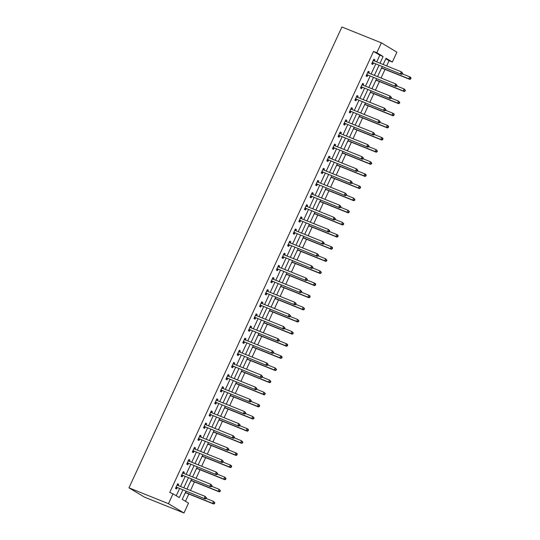<?xml version="1.0" encoding="UTF-8"?>
<svg xmlns="http://www.w3.org/2000/svg" width="540" height="540" viewBox="0 0 540 540"><rect width="100%" height="100%" fill="white"/><g stroke="black" fill="none" stroke-linecap="round" stroke-linejoin="round"><path stroke-width="0.81" d="M185.996 491.218L182.243 499.351L188.528 503.125L183.965 513L144.484 497.144L128.972 487.829L341.908 27L381.389 42.856L376.826 52.731L373.531 51.408L169.729 492.487L173.016 493.81L179.307 497.59L182.837 489.949M381.389 42.856L396.9 52.171L392.337 62.046L386.046 58.266L383.164 64.503M386.654 65.9L389.043 60.723L392.337 62.046M185.476 501.289L188.831 494.019M190.465 490.495L194.441 481.889M196.067 478.366L200.043 469.76M201.677 466.236L205.652 457.63M207.279 454.106L211.255 445.5M212.882 441.97L216.864 433.364M218.491 429.84L222.466 421.234M224.093 417.71L228.069 409.104M229.703 405.581L233.678 396.974M235.305 393.444L239.281 384.838M240.914 381.314L244.89 372.708M246.517 369.185L250.493 360.578M252.119 357.055L256.102 348.449M257.728 344.925L261.704 336.319M263.331 332.788L267.307 324.182M268.94 320.659L272.916 312.053M274.543 308.529L278.519 299.923M280.152 296.399L284.128 287.793M285.755 284.263L289.73 275.656M291.364 272.133L295.34 263.527M296.966 260.003L300.942 251.397M302.569 247.874L306.545 239.267M308.178 235.744L312.154 227.138M313.781 223.607L317.756 215.001M319.39 211.478L323.365 202.871M324.992 199.348L328.968 190.742M330.601 187.218L334.577 178.612M336.204 175.082L340.18 166.482M341.807 162.952L345.789 154.346M347.416 150.822L351.392 142.216M353.018 138.692L356.994 130.086M358.627 126.563L362.603 117.956M364.23 114.426L368.206 105.82M369.839 102.296L373.815 93.69M375.442 90.167L379.418 81.56M381.044 78.037L385.027 69.431M389.043 60.723L385.81 58.779M380.923 69.356L381.699 68.216M375.32 81.486L376.096 80.345M369.711 93.623L370.487 92.475M364.108 105.752L364.885 104.612M358.499 117.882L359.282 116.741M352.897 130.012L353.673 128.871M347.294 142.142L348.07 141.001M341.685 154.278L342.461 153.137M336.082 166.408L336.859 165.267M330.473 178.538L331.25 177.397M324.871 190.667L325.647 189.526M319.262 202.804L320.045 201.656M313.659 214.934L314.435 213.793M308.057 227.063L308.833 225.923M302.447 239.193L303.224 238.052M296.845 251.323L297.621 250.182M291.236 263.459L292.012 262.319M285.633 275.589L286.409 274.448M280.024 287.719L280.807 286.578M274.421 299.849L275.197 298.708M268.819 311.985L269.595 310.838M263.209 324.115L263.986 322.974M257.607 336.245L258.383 335.104M251.998 348.374L252.774 347.233M246.395 360.504L247.172 359.363M240.786 372.64L241.569 371.5M235.184 384.77L235.96 383.63M229.581 396.9L230.357 395.759M223.972 409.03L224.748 407.889M218.369 421.16L219.146 420.019M212.76 433.296L213.536 432.155M207.157 445.426L207.934 444.285M201.548 457.556L202.331 456.415M195.946 469.685L196.722 468.545M190.337 481.822L191.12 480.681M184.734 493.952L185.51 492.811M176.249 495.754L179.543 488.626M180.522 486.506L185.153 476.496M186.131 474.377L190.755 464.36M191.734 462.24L196.364 452.23M197.343 450.11L201.967 440.1M202.946 437.981L207.569 427.97M208.555 425.851L213.179 415.84M214.157 413.721L218.781 403.704M219.76 401.585L224.39 391.574M225.369 389.455L229.993 379.445M230.972 377.325L235.602 367.315M236.581 365.195L241.204 355.185M242.183 353.059L246.807 343.049M247.793 340.929L252.416 330.919M253.395 328.799L258.019 318.789M258.998 316.67L263.628 306.659M264.607 304.54L269.231 294.523M270.209 292.403L274.84 282.393M275.819 280.274L280.442 270.263M281.421 268.144L286.045 258.134M287.03 256.014L291.654 246.004M292.633 243.878L297.257 233.867M298.235 231.748L302.866 221.738M303.845 219.618L308.468 209.608M309.447 207.488L314.078 197.478M315.056 195.359L319.68 185.341M320.659 183.222L325.289 173.212M326.268 171.092L330.892 161.082M331.871 158.963L336.494 148.952M337.473 146.833L342.103 136.822M343.082 134.696L347.706 124.686M348.685 122.567L353.315 112.556M354.294 110.437L358.918 100.427M359.897 98.307L364.527 88.297M365.506 86.177L370.13 76.16M371.108 74.041L375.732 64.031M376.718 61.911L379.823 55.188L373.531 51.408M374.342 60.959L374.888 59.771L373.842 59.144L371.689 63.815L372.735 64.442L373.315 63.18M368.739 73.089L369.286 71.908L368.24 71.273L366.08 75.944L367.126 76.572L367.713 75.31M363.13 85.226L363.677 84.038L362.63 83.41L360.477 88.074L361.523 88.702L362.104 87.446M357.527 97.355L358.074 96.167L357.028 95.54L354.868 100.204L355.921 100.832L356.501 99.576M351.918 109.485L352.471 108.297L351.419 107.669L349.265 112.334L350.312 112.968L350.892 111.706M346.315 121.615L346.862 120.433L345.816 119.799L343.656 124.47L344.709 125.098L345.29 123.836M340.713 133.744L341.26 132.563L340.207 131.936L338.054 136.6L339.1 137.228L339.68 135.972M335.104 145.881L335.651 144.693L334.604 144.065L332.451 148.73L333.497 149.357L334.078 148.102M329.501 158.011L330.048 156.823L329.002 156.195L326.842 160.859L327.888 161.487L328.475 160.232M323.892 170.141L324.439 168.953L323.393 168.325L321.239 172.989L322.286 173.624L322.866 172.361M318.29 182.27L318.836 181.089L317.79 180.454L315.63 185.126L316.683 185.753L317.264 184.491M312.68 194.4L313.234 193.219L312.181 192.591L310.028 197.255L311.074 197.883L311.654 196.628M307.078 206.537L307.625 205.349L306.578 204.721L304.418 209.385L305.471 210.013L306.052 208.757M301.475 218.666L302.022 217.478L300.969 216.851L298.816 221.515L299.862 222.149L300.443 220.887M295.866 230.796L296.413 229.615L295.367 228.98L293.213 233.651L294.26 234.279L294.84 233.017M290.264 242.926L290.81 241.745L289.764 241.117L287.604 245.781L288.65 246.409L289.238 245.153M284.654 255.062L285.201 253.874L284.155 253.247L282.002 257.911L283.048 258.538L283.628 257.283M279.052 267.192L279.599 266.004L278.552 265.376L276.392 270.041L277.445 270.668L278.026 269.413M273.443 279.322L273.989 278.134L272.943 277.506L270.79 282.17L271.836 282.805L272.416 281.543M267.84 291.452L268.387 290.27L267.341 289.636L265.181 294.307L266.234 294.935L266.814 293.672M262.238 303.581L262.784 302.4L261.731 301.772L259.578 306.437L260.624 307.064L261.205 305.809M256.628 315.718L257.175 314.53L256.129 313.902L253.976 318.566L255.022 319.194L255.602 317.939M251.026 327.848L251.573 326.66L250.519 326.032L248.366 330.696L249.413 331.331L250 330.068M245.417 339.977L245.963 338.796L244.917 338.162L242.764 342.832L243.81 343.46L244.391 342.198M239.814 352.107L240.361 350.926L239.315 350.298L237.154 354.962L238.208 355.59L238.788 354.335M234.205 364.244L234.751 363.056L233.705 362.428L231.552 367.092L232.598 367.72L233.179 366.464M228.602 376.373L229.149 375.185L228.103 374.558L225.943 379.222L226.996 379.85L227.576 378.594M222.993 388.503L223.547 387.315L222.494 386.687L220.34 391.351L221.387 391.986L221.967 390.724M217.391 400.633L217.937 399.452L216.891 398.817L214.731 403.488L215.784 404.116L216.365 402.854M211.788 412.763L212.335 411.581L211.282 410.954L209.129 415.618L210.175 416.245L210.762 414.99M206.179 424.899L206.726 423.711L205.679 423.083L203.526 427.748L204.572 428.375L205.153 427.12M200.576 437.029L201.123 435.841L200.077 435.213L197.917 439.877L198.963 440.512L199.55 439.25M194.967 449.159L195.514 447.977L194.468 447.343L192.314 452.014L193.361 452.642L193.941 451.379M189.365 461.288L189.911 460.107L188.865 459.479L186.705 464.144L187.758 464.771L188.339 463.516M183.755 473.425L184.309 472.237L183.256 471.609L181.103 476.273L182.149 476.901L182.729 475.646M178.153 485.555L178.7 484.367L177.653 483.739L175.493 488.403L176.546 489.031L177.127 487.775M173.016 493.81L168.453 503.685L128.972 487.829M168.453 503.685L183.965 513M382.185 66.623L377.561 76.633M376.582 78.752L371.959 88.763M370.973 90.889L366.35 100.899M365.371 103.019L360.747 113.029M359.768 115.148L355.138 125.159M354.159 127.278L349.535 137.288M348.557 139.408L343.926 149.425M342.947 151.544L338.324 161.555M337.345 163.674L332.721 173.684M331.736 175.804L327.112 185.814M326.133 187.934L321.509 197.944M320.531 200.07L315.9 210.08M314.921 212.2L310.298 222.21M309.319 224.329L304.688 234.34M303.709 236.459L299.086 246.47M298.107 248.589L293.483 258.606M292.498 260.726L287.874 270.736M286.895 272.855L282.272 282.865M281.293 284.985L276.662 294.995M275.684 297.115L271.06 307.125M270.081 309.251L265.451 319.262M264.472 321.381L259.848 331.391M258.869 333.511L254.239 343.521M253.26 345.64L248.636 355.651M247.657 357.77L243.034 367.787M242.055 369.907L237.425 379.917M236.446 382.037L231.822 392.047M230.843 394.166L226.213 404.177M225.234 406.296L220.61 416.306M219.632 418.426L215.001 428.443M214.022 430.562L209.399 440.573M208.42 442.692L203.796 452.702M202.81 454.822L198.187 464.832M197.208 466.952L192.584 476.969M191.606 479.088L186.975 489.098M380.005 63.234L383.11 56.504L376.826 52.731M183.816 487.829L188.44 477.812M189.419 475.693L194.049 465.683M195.028 463.563L199.651 453.553M200.63 451.433L205.254 441.423M206.24 439.304L210.863 429.293M211.842 427.174L216.466 417.157M217.445 415.037L222.075 405.027M223.054 402.908L227.678 392.897M228.656 390.778L233.287 380.768M234.266 378.648L238.889 368.631M239.868 366.512L244.492 356.501M245.477 354.382L250.101 344.372M251.08 342.252L255.704 332.242M256.682 330.122L261.313 320.112M262.291 317.993L266.915 307.976M267.894 305.856L272.525 295.846M273.503 293.726L278.127 283.716M279.106 281.597L283.73 271.586M284.715 269.467L289.339 259.45M290.318 257.33L294.941 247.32M295.92 245.201L300.55 235.19M301.529 233.071L306.153 223.06M307.132 220.941L311.762 210.931M312.741 208.811L317.365 198.794M318.344 196.675L322.974 186.665M323.953 184.545L328.577 174.535M329.555 172.415L334.179 162.405M335.158 160.286L339.788 150.275M340.767 148.149L345.391 138.139M346.37 136.019L351 126.009M351.979 123.889L356.603 113.879M357.581 111.76L362.212 101.75M363.19 99.63L367.814 89.613M368.793 87.494L373.417 77.483M374.402 75.364L379.026 65.353M379.823 55.188L383.11 56.504M373.761 59.319L374.888 59.771M368.159 71.456L369.286 71.908M362.549 83.585L363.677 84.038M356.947 95.715L358.074 96.167M351.338 107.845L352.471 108.297M345.735 119.975L346.862 120.433M340.126 132.111L341.26 132.563M334.523 144.241L335.651 144.693M328.921 156.371L330.048 156.823M323.312 168.5L324.439 168.953M317.709 180.63L318.836 181.089M312.1 192.767L313.234 193.219M306.497 204.896L307.625 205.349M300.888 217.026L302.022 217.478M295.286 229.156L296.413 229.615M289.676 241.292L290.81 241.745M284.074 253.422L285.201 253.874M278.471 265.552L279.599 266.004M272.862 277.682L273.989 278.134M267.26 289.811L268.387 290.27M261.65 301.948L262.784 302.4M256.048 314.078L257.175 314.53M250.439 326.207L251.573 326.66M244.836 338.337L245.963 338.796M239.234 350.474L240.361 350.926M233.624 362.603L234.751 363.056M228.022 374.733L229.149 375.185M222.413 386.863L223.547 387.315M216.81 398.993L217.937 399.452M211.201 411.129L212.335 411.581M205.598 423.259L206.726 423.711M199.996 435.389L201.123 435.841M194.387 447.518L195.514 447.977M188.784 459.655L189.911 460.107M183.175 471.785L184.309 472.237M177.572 483.914L178.7 484.367M372.654 62.586L401.476 74.372L372.654 62.586A0.857 0.709 -59 0 0 372.384 62.546L372.269 62.552M401.868 73.69L400.424 73.737L401.321 71.793L402.644 73.163L402.226 72.913L401.868 73.69L402.287 73.94L402.644 73.163M373.262 60.406L373.336 60.487A0.857 0.709 -59 0 0 373.558 60.642L401.321 71.793L402.226 72.913M373.707 63.214A0.857 0.709 -59 0 0 373.43 63.173L371.939 63.268M373.43 60.041L374.186 60.899M401.476 74.372L402.287 73.94M381.443 68.229L381.82 68.209A0.857 0.709 121 0 1 382.09 68.249L409.86 79.4L408.814 78.773L409.712 76.829L402.32 73.865M381.618 67.851L408.814 78.773L410.67 78.975L411.028 78.199L410.609 77.942L410.252 78.725M410.609 77.942L409.712 76.829L410.758 77.456L411.028 78.199M410.67 78.975L409.86 79.4M367.052 74.716L395.867 86.501L367.052 74.716A0.857 0.709 -59 0 0 366.781 74.675L366.66 74.682M396.259 85.82L394.821 85.874L395.719 83.93L397.042 85.293L396.617 85.043L396.259 85.82L396.677 86.069L397.042 85.293M367.652 72.535L367.733 72.623A0.857 0.709 -59 0 0 367.949 72.772L395.719 83.93L396.617 85.043M368.098 75.35A0.857 0.709 -59 0 0 367.828 75.303L366.336 75.398M367.821 72.171L368.584 73.028M395.867 86.501L396.677 86.069M361.449 86.852L390.265 98.631L361.449 86.852A0.857 0.709 -59 0 0 361.172 86.805L361.058 86.812M390.656 97.949L389.219 98.003L390.116 96.059L391.433 97.423L391.014 97.173L390.656 97.949L391.075 98.206L391.433 97.423M362.05 84.665L362.124 84.753A0.857 0.709 -59 0 0 362.347 84.908L390.116 96.059L391.014 97.173M362.495 87.48A0.857 0.709 -59 0 0 362.225 87.439L360.727 87.527M362.219 84.308L362.975 85.158M390.265 98.631L391.075 98.206M375.84 80.366L376.211 80.338A0.857 0.709 121 0 1 376.488 80.379L404.257 91.537L403.205 90.902L404.102 88.958L396.718 85.995M376.015 79.988L403.205 90.902L405.068 91.105L405.425 90.329L405.007 90.079L404.649 90.855M405.007 90.079L404.102 88.958L405.425 90.329M405.068 91.105L404.257 91.537M370.231 92.495L370.609 92.468A0.857 0.709 121 0 1 370.879 92.516L398.648 103.667L397.602 103.039L398.5 101.095L391.108 98.125M370.406 92.117L397.602 103.039L399.458 103.235L399.816 102.458L399.398 102.209L399.04 102.985M399.398 102.209L398.5 101.095L399.816 102.458M399.458 103.235L398.648 103.667M355.84 98.982L384.656 110.761L355.84 98.982A0.857 0.709 -59 0 0 355.57 98.942L355.448 98.948M385.047 110.079L383.609 110.133L384.507 108.189L385.83 109.559L385.412 109.303L385.047 110.079L385.465 110.336L385.83 109.559M356.447 96.795L356.522 96.883A0.857 0.709 -59 0 0 356.738 97.038L384.507 108.189L385.412 109.303M356.886 99.61A0.857 0.709 -59 0 0 356.616 99.569L355.124 99.657M356.609 96.437L357.372 97.294M384.656 110.761L385.465 110.336M350.237 111.112L379.053 122.891L350.237 111.112A0.857 0.709 -59 0 0 349.961 111.071L349.846 111.078M379.445 122.216L378.007 122.263L378.905 120.319L380.221 121.689L379.802 121.433L379.445 122.216L379.863 122.465L380.221 121.689M350.838 108.931L350.912 109.013A0.857 0.709 -59 0 0 351.135 109.168L378.905 120.319L379.802 121.433M351.284 111.74A0.857 0.709 -59 0 0 351.014 111.699L349.515 111.787M351.007 108.567L351.763 109.424M379.053 122.891L379.863 122.465M344.628 123.242L373.451 135.027L344.628 123.242A0.857 0.709 -59 0 0 344.358 123.201L344.243 123.208M373.835 134.345L372.398 134.393L373.295 132.448L374.618 133.819L374.2 133.569L373.835 134.345L374.261 134.595L374.618 133.819M345.236 121.061L345.31 121.142A0.857 0.709 -59 0 0 345.526 121.297L373.295 132.448L374.2 133.569M345.681 123.876A0.857 0.709 -59 0 0 345.404 123.829L343.913 123.923M345.398 120.697L346.16 121.554M373.451 135.027L374.261 134.595M364.628 104.625L365 104.605A0.857 0.709 121 0 1 365.276 104.645L393.046 115.796L391.993 115.169L392.89 113.225L385.506 110.255M364.804 104.247L391.993 115.169L393.856 115.371L394.214 114.588L393.795 114.338L393.437 115.115M393.795 114.338L392.89 113.225L393.944 113.852L394.214 114.588M393.856 115.371L393.046 115.796M359.026 116.755L359.397 116.735A0.857 0.709 121 0 1 359.667 116.775L387.437 127.926L386.39 127.298L387.288 125.354L379.897 122.384M359.195 116.377L386.39 127.298L388.246 127.501L388.611 126.725L388.186 126.468L387.828 127.244M388.186 126.468L387.288 125.354L388.334 125.982L388.611 126.725M388.246 127.501L387.437 127.926M353.417 128.885L353.795 128.864A0.857 0.709 121 0 1 354.065 128.905L381.834 140.056L380.788 139.428L381.686 137.484L374.294 134.521M353.592 128.507L380.788 139.428L382.644 139.631L383.002 138.854L382.583 138.598L382.226 139.381M382.583 138.598L381.686 137.484L382.732 138.112L383.002 138.854M382.644 139.631L381.834 140.056M347.814 141.021L348.185 140.994A0.857 0.709 121 0 1 348.455 141.041L376.225 152.192L375.179 151.558L376.076 149.614L368.692 146.65M347.99 140.643L375.179 151.558L377.035 151.76L377.399 150.984L376.981 150.734L376.616 151.511M376.981 150.734L376.076 149.614L377.399 150.984M377.035 151.76L376.225 152.192M342.205 153.151L342.583 153.131A0.857 0.709 121 0 1 342.853 153.171L370.622 164.322L369.576 163.694L370.474 161.75L363.082 158.78M342.38 152.773L369.576 163.694L371.432 163.89L371.79 163.114L371.371 162.864L371.014 163.64M371.371 162.864L370.474 161.75L371.79 163.114M371.432 163.89L370.622 164.322M336.602 165.281L336.974 165.26A0.857 0.709 121 0 1 337.25 165.301L365.02 176.452L363.967 175.824L364.865 173.88L357.48 170.91M336.778 164.903L363.967 175.824L365.83 176.026L366.188 175.244L365.769 174.994L365.405 175.77M365.769 174.994L364.865 173.88L365.918 174.508L366.188 175.244M365.83 176.026L365.02 176.452M330.993 177.41L331.371 177.39A0.857 0.709 121 0 1 331.641 177.431L359.411 188.582L358.364 187.954L359.262 186.01L351.871 183.047M331.169 177.032L358.364 187.954L360.221 188.156L360.578 187.38L360.16 187.124L359.802 187.907M360.16 187.124L359.262 186.01L360.308 186.638L360.578 187.38M360.221 188.156L359.411 188.582M325.391 189.547L325.762 189.52A0.857 0.709 121 0 1 326.038 189.56L353.808 200.718L352.755 200.084L353.653 198.14L346.268 195.176M325.566 189.169L352.755 200.084L354.618 200.286L354.976 199.51L354.557 199.26L354.2 200.036M354.557 199.26L353.653 198.14L354.976 199.51M354.618 200.286L353.808 200.718M319.781 201.677L320.159 201.65A0.857 0.709 121 0 1 320.429 201.697L348.199 212.848L347.152 212.22L348.05 210.276L340.659 207.306M319.957 201.299L347.152 212.22L349.009 212.416L349.373 211.64L348.948 211.39L348.59 212.166M348.948 211.39L348.05 210.276L349.373 211.64M349.009 212.416L348.199 212.848M314.179 213.806L314.557 213.786A0.857 0.709 121 0 1 314.827 213.826L342.596 224.978L341.55 224.35L342.448 222.406L335.057 219.436M314.354 213.428L341.55 224.35L343.406 224.552L343.764 223.769L343.346 223.519L342.988 224.296M343.346 223.519L342.448 222.406L343.764 223.769M343.406 224.552L342.596 224.978M308.576 225.936L308.947 225.916A0.857 0.709 121 0 1 309.218 225.956L336.987 237.107L335.941 236.48L336.839 234.536L329.447 231.566M308.745 225.558L335.941 236.48L337.797 236.682L338.162 235.906L337.743 235.649L337.379 236.425M337.743 235.649L336.839 234.536L337.885 235.163L338.162 235.906M337.797 236.682L336.987 237.107M302.967 238.066L303.345 238.046A0.857 0.709 121 0 1 303.615 238.086L331.385 249.237L330.338 248.609L331.236 246.665L323.845 243.702M303.143 237.688L330.338 248.609L332.195 248.812L332.552 248.036L332.134 247.779L331.776 248.562M332.134 247.779L331.236 246.665L332.282 247.293L332.552 248.036M332.195 248.812L331.385 249.237M297.365 250.202L297.736 250.175A0.857 0.709 121 0 1 298.013 250.222L325.775 261.374L324.729 260.739L325.627 258.795L318.242 255.832M297.54 249.824L324.729 260.739L326.592 260.942L326.95 260.165L326.531 259.916L326.167 260.692M326.531 259.916L325.627 258.795L326.95 260.165M326.592 260.942L325.775 261.374M291.755 262.332L292.133 262.305A0.857 0.709 121 0 1 292.403 262.352L320.173 273.503L319.127 272.875L320.024 270.932L312.633 267.962M291.931 261.954L319.127 272.875L320.983 273.071L321.341 272.295L320.922 272.045L320.564 272.822M320.922 272.045L320.024 270.932L321.341 272.295M320.983 273.071L320.173 273.503M286.153 274.462L286.524 274.442A0.857 0.709 121 0 1 286.801 274.482L314.57 285.633L313.517 285.005L314.415 283.061L307.031 280.091M286.328 274.084L313.517 285.005L315.38 285.208L315.738 284.425L315.32 284.175L314.962 284.951M315.32 284.175L314.415 283.061L315.468 283.689L315.738 284.425M315.38 285.208L314.57 285.633M280.543 286.591L280.922 286.571A0.857 0.709 121 0 1 281.192 286.612L308.961 297.763L307.915 297.135L308.812 295.191L301.421 292.221M280.719 286.214L307.915 297.135L309.771 297.338L310.135 296.561L309.71 296.305L309.353 297.088M309.71 296.305L308.812 295.191L309.859 295.819L310.135 296.561M309.771 297.338L308.961 297.763M274.941 298.728L275.319 298.701A0.857 0.709 121 0 1 275.589 298.742L303.359 309.899L302.306 309.265L303.21 307.321L295.819 304.358M275.117 298.35L302.306 309.265L304.169 309.467L304.526 308.691L304.108 308.441L303.75 309.218M304.108 308.441L303.21 307.321L304.526 308.691M304.169 309.467L303.359 309.899M269.339 310.858L269.71 310.831A0.857 0.709 121 0 1 269.98 310.878L297.749 322.029L296.703 321.401L297.601 319.457L290.209 316.487M269.507 310.48L296.703 321.401L298.559 321.597L298.924 320.821L298.505 320.571L298.141 321.347M298.505 320.571L297.601 319.457L298.924 320.821M298.559 321.597L297.749 322.029M263.729 322.988L264.107 322.967A0.857 0.709 121 0 1 264.377 323.008L292.147 334.159L291.101 333.531L291.998 331.587L284.607 328.617M263.905 322.61L291.101 333.531L292.957 333.734L293.315 332.951L292.896 332.701L292.538 333.477M292.896 332.701L291.998 331.587L293.315 332.951M292.957 333.734L292.147 334.159M339.026 135.378L367.841 147.157L339.026 135.378A0.857 0.709 -59 0 0 338.756 135.331L338.634 135.338M368.233 146.475L366.795 146.529L367.693 144.585L369.009 145.948L368.59 145.699L368.233 146.475L368.651 146.725L369.009 145.948M339.626 133.191L339.701 133.279A0.857 0.709 -59 0 0 339.923 133.434L367.693 144.585L368.59 145.699M340.072 136.006A0.857 0.709 -59 0 0 339.802 135.965L338.303 136.053M339.795 132.833L340.558 133.684M367.841 147.157L368.651 146.725M333.416 147.508L362.239 159.286L333.416 147.508A0.857 0.709 -59 0 0 333.146 147.467L333.031 147.474M362.63 158.605L361.186 158.659L362.084 156.715L363.406 158.078L362.988 157.829L362.63 158.605L363.049 158.861L363.406 158.078M334.024 145.321L334.098 145.409A0.857 0.709 -59 0 0 334.321 145.564L362.084 156.715L362.988 157.829M334.469 148.136A0.857 0.709 -59 0 0 334.193 148.095L332.701 148.183M334.193 144.963L334.949 145.814M362.239 159.286L363.049 158.861M327.814 159.638L356.63 171.416L327.814 159.638A0.857 0.709 -59 0 0 327.544 159.597L327.422 159.604M357.021 170.741L355.583 170.789L356.481 168.845L357.804 170.215L357.379 169.958L357.021 170.741L357.44 170.991L357.804 170.215M328.415 157.457L328.496 157.538A0.857 0.709 -59 0 0 328.712 157.694L356.481 168.845L357.379 169.958M328.86 160.265A0.857 0.709 -59 0 0 328.59 160.225L327.098 160.312M328.583 157.093L329.346 157.95M356.63 171.416L357.44 170.991M322.211 171.767L351.027 183.553L322.211 171.767A0.857 0.709 -59 0 0 321.935 171.727L321.82 171.733M351.419 182.871L349.981 182.918L350.879 180.974L352.195 182.345L351.776 182.095L351.419 182.871L351.837 183.121L352.195 182.345M322.812 169.587L322.886 169.668A0.857 0.709 -59 0 0 323.109 169.823L350.879 180.974L351.776 182.095M323.257 172.395A0.857 0.709 -59 0 0 322.988 172.355L321.489 172.449M322.981 169.222L323.737 170.08M351.027 183.553L351.837 183.121M316.602 183.897L345.418 195.683L316.602 183.897A0.857 0.709 -59 0 0 316.332 183.857L316.211 183.863M345.809 195.001L344.372 195.055L345.269 193.111L346.592 194.474L346.174 194.225L345.809 195.001L346.228 195.251L346.592 194.474M317.209 181.717L317.284 181.798A0.857 0.709 -59 0 0 317.5 181.953L345.269 193.111L346.174 194.225M317.648 184.532A0.857 0.709 -59 0 0 317.378 184.484L315.887 184.579M317.372 181.352L318.134 182.21M345.418 195.683L346.228 195.251M311 196.034L339.815 207.812L311 196.034A0.857 0.709 -59 0 0 310.723 195.986L310.608 195.993M340.207 207.131L338.769 207.185L339.667 205.241L340.983 206.604L340.565 206.354L340.207 207.131L340.625 207.387L340.983 206.604M311.6 193.847L311.675 193.934A0.857 0.709 -59 0 0 311.897 194.09L339.667 205.241L340.565 206.354M312.046 196.661A0.857 0.709 -59 0 0 311.776 196.621L310.277 196.709M311.769 193.489L312.525 194.339M339.815 207.812L340.625 207.387M305.39 208.163L334.206 219.942L305.39 208.163A0.857 0.709 -59 0 0 305.12 208.123L305.006 208.13M334.598 219.26L333.16 219.314L334.058 217.37L335.381 218.741L334.962 218.484L334.598 219.26L335.023 219.517L335.381 218.741M305.998 205.976L306.072 206.064A0.857 0.709 -59 0 0 306.288 206.219L334.058 217.37L334.962 218.484M306.443 208.791A0.857 0.709 -59 0 0 306.166 208.751L304.675 208.838M306.16 205.619L306.923 206.476M334.206 219.942L335.023 219.517M299.788 220.293L328.603 232.072L299.788 220.293A0.857 0.709 -59 0 0 299.518 220.253L299.396 220.259M328.995 231.397L327.557 231.444L328.455 229.5L329.771 230.87L329.353 230.614L328.995 231.397L329.413 231.647L329.771 230.87M300.389 218.113L300.463 218.194A0.857 0.709 -59 0 0 300.685 218.349L328.455 229.5L329.353 230.614M300.834 220.921A0.857 0.709 -59 0 0 300.564 220.88L299.066 220.968M300.557 217.748L301.32 218.606M328.603 232.072L329.413 231.647M294.179 232.423L323.001 244.208L294.179 232.423A0.857 0.709 -59 0 0 293.909 232.382L293.794 232.389M323.393 243.526L321.948 243.574L322.846 241.63L324.169 243L323.75 242.75L323.393 243.526L323.811 243.776L324.169 243M294.786 230.243L294.86 230.324A0.857 0.709 -59 0 0 295.076 230.479L322.846 241.63L323.75 242.75M295.232 233.057A0.857 0.709 -59 0 0 294.955 233.01L293.463 233.105M294.955 229.878L295.711 230.735M323.001 244.208L323.811 243.776M288.576 244.559L317.392 256.338L288.576 244.559A0.857 0.709 -59 0 0 288.306 244.512L288.185 244.519M317.783 255.656L316.346 255.71L317.243 253.766L318.566 255.13L318.141 254.88L317.783 255.656L318.202 255.906L318.566 255.13M289.177 242.372L289.251 242.46A0.857 0.709 -59 0 0 289.474 242.615L317.243 253.766L318.141 254.88M289.622 245.187A0.857 0.709 -59 0 0 289.352 245.14L287.854 245.234M289.346 242.015L290.108 242.865M317.392 256.338L318.202 255.906M282.974 256.689L311.789 268.468L282.974 256.689A0.857 0.709 -59 0 0 282.697 256.642L282.582 256.655M312.181 267.786L310.736 267.84L311.641 265.896L312.957 267.26L312.538 267.01L312.181 267.786L312.599 268.043L312.957 267.26M283.574 254.502L283.649 254.59A0.857 0.709 -59 0 0 283.871 254.745L311.641 265.896L312.538 267.01M284.02 257.317A0.857 0.709 -59 0 0 283.75 257.276L282.251 257.364M283.743 254.144L284.499 254.995M311.789 268.468L312.599 268.043M277.364 268.819L306.18 280.598L277.364 268.819A0.857 0.709 -59 0 0 277.094 268.778L276.973 268.785M306.572 279.923L305.134 279.97L306.031 278.026L307.355 279.396L306.936 279.14L306.572 279.923L306.99 280.172L307.355 279.396M277.965 266.632L278.046 266.719A0.857 0.709 -59 0 0 278.262 266.875L306.031 278.026L306.936 279.14M278.411 269.447A0.857 0.709 -59 0 0 278.141 269.406L276.649 269.494M278.134 266.274L278.897 267.131M306.18 280.598L306.99 280.172M271.762 280.949L300.578 292.734L271.762 280.949A0.857 0.709 -59 0 0 271.485 280.908L271.37 280.915M300.969 292.052L299.531 292.1L300.429 290.156L301.745 291.526L301.327 291.276L300.969 292.052L301.388 292.302L301.745 291.526M272.363 278.768L272.437 278.849A0.857 0.709 -59 0 0 272.66 279.005L300.429 290.156L301.327 291.276M272.808 281.576A0.857 0.709 -59 0 0 272.538 281.536L271.04 281.63M272.531 278.404L273.287 279.261M300.578 292.734L301.388 292.302M266.153 293.078L294.968 304.864L266.153 293.078A0.857 0.709 -59 0 0 265.882 293.038L265.768 293.045M295.36 304.182L293.922 304.236L294.82 302.292L296.143 303.656L295.724 303.406L295.36 304.182L295.785 304.432L296.143 303.656M266.76 290.898L266.834 290.979A0.857 0.709 -59 0 0 267.05 291.134L294.82 302.292L295.724 303.406M267.206 293.713A0.857 0.709 -59 0 0 266.929 293.666L265.437 293.76M266.922 290.534L267.685 291.391M294.968 304.864L295.785 304.432M260.55 305.215L289.366 316.994L260.55 305.215A0.857 0.709 -59 0 0 260.28 305.168L260.159 305.174M289.757 316.312L288.32 316.366L289.217 314.422L290.534 315.785L290.115 315.536L289.757 316.312L290.176 316.568L290.534 315.785M261.151 303.028L261.225 303.115A0.857 0.709 -59 0 0 261.448 303.271L289.217 314.422L290.115 315.536M261.596 305.843A0.857 0.709 -59 0 0 261.326 305.802L259.828 305.89M261.32 302.67L262.082 303.521M289.366 316.994L290.176 316.568M254.941 317.345L283.763 329.123L254.941 317.345A0.857 0.709 -59 0 0 254.671 317.304L254.556 317.311M284.155 328.442L282.71 328.496L283.608 326.551L284.931 327.922L284.513 327.665L284.155 328.442L284.573 328.698L284.931 327.922M255.548 315.158L255.623 315.245A0.857 0.709 -59 0 0 255.839 315.401L283.608 326.551L284.513 327.665M255.994 317.972A0.857 0.709 -59 0 0 255.717 317.932L254.225 318.019M255.71 314.8L256.473 315.65M283.763 329.123L284.573 328.698M249.338 329.474L278.154 341.253L249.338 329.474A0.857 0.709 -59 0 0 249.068 329.434L248.947 329.441M278.546 340.578L277.108 340.625L278.006 338.681L279.322 340.051L278.903 339.795L278.546 340.578L278.964 340.828L279.322 340.051M249.939 327.294L250.013 327.375A0.857 0.709 -59 0 0 250.236 327.53L278.006 338.681L278.903 339.795M250.385 330.102A0.857 0.709 -59 0 0 250.115 330.062L248.616 330.149M250.108 326.93L250.871 327.787M278.154 341.253L278.964 340.828M243.736 341.604L272.551 353.389L243.736 341.604A0.857 0.709 -59 0 0 243.459 341.564L243.344 341.57M272.943 352.708L271.499 352.755L272.403 350.811L273.719 352.181L273.301 351.932L272.943 352.708L273.362 352.957L273.719 352.181M244.337 339.424L244.411 339.505A0.857 0.709 -59 0 0 244.634 339.66L272.403 350.811L273.301 351.932M244.782 342.238A0.857 0.709 -59 0 0 244.512 342.191L243.013 342.286M244.505 339.059L245.261 339.916M272.551 353.389L273.362 352.957M238.126 353.74L266.942 365.519L238.126 353.74A0.857 0.709 -59 0 0 237.857 353.693L237.735 353.7M267.334 364.838L265.896 364.892L266.794 362.948L268.117 364.311L267.698 364.061L267.334 364.838L267.752 365.087L268.117 364.311M238.727 351.554L238.808 351.641A0.857 0.709 -59 0 0 239.024 351.796L266.794 362.948L267.698 364.061M239.173 354.368A0.857 0.709 -59 0 0 238.903 354.321L237.411 354.416M238.896 351.189L239.659 352.046M266.942 365.519L267.752 365.087M232.524 365.87L261.34 377.649L232.524 365.87A0.857 0.709 -59 0 0 232.247 365.823L232.132 365.837M261.731 376.967L260.293 377.021L261.191 375.077L262.507 376.441L262.089 376.191L261.731 376.967L262.15 377.224L262.507 376.441M233.125 363.683L233.199 363.771A0.857 0.709 -59 0 0 233.422 363.926L261.191 375.077L262.089 376.191M233.57 366.498A0.857 0.709 -59 0 0 233.3 366.457L231.802 366.545M233.294 363.326L234.05 364.176M261.34 377.649L262.15 377.224M226.915 378L255.731 389.779L226.915 378A0.857 0.709 -59 0 0 226.645 377.96L226.53 377.966M256.122 389.104L254.684 389.151L255.582 387.207L256.905 388.577L256.487 388.321L256.122 389.104L256.547 389.354L256.905 388.577M227.522 375.813L227.597 375.901A0.857 0.709 -59 0 0 227.813 376.056L255.582 387.207L256.487 388.321M227.961 378.628A0.857 0.709 -59 0 0 227.691 378.587L226.199 378.675M227.684 375.455L228.447 376.312M255.731 389.779L256.547 389.354M221.312 390.13L250.128 401.915L221.312 390.13A0.857 0.709 -59 0 0 221.042 390.089L220.921 390.096M250.519 401.233L249.082 401.281L249.98 399.337L251.296 400.707L250.877 400.457L250.519 401.233L250.938 401.483L251.296 400.707M221.913 387.95L221.987 388.031A0.857 0.709 -59 0 0 222.21 388.186L249.98 399.337L250.877 400.457M222.359 390.757A0.857 0.709 -59 0 0 222.089 390.717L220.59 390.812M222.082 387.585L222.845 388.442M250.128 401.915L250.938 401.483M215.703 402.26L244.526 414.045L215.703 402.26A0.857 0.709 -59 0 0 215.433 402.219L215.318 402.226M244.917 413.363L243.472 413.417L244.37 411.473L245.693 412.837L245.275 412.587L244.917 413.363L245.335 413.613L245.693 412.837M216.31 400.079L216.385 400.16A0.857 0.709 -59 0 0 216.601 400.315L244.37 411.473L245.275 412.587M216.756 402.894A0.857 0.709 -59 0 0 216.479 402.847L214.988 402.941M216.472 399.715L217.235 400.572M244.526 414.045L245.335 413.613M210.101 414.396L238.916 426.175L210.101 414.396A0.857 0.709 -59 0 0 209.831 414.349L209.709 414.356M239.308 425.493L237.87 425.547L238.768 423.603L240.084 424.967L239.666 424.717L239.308 425.493L239.726 425.743L240.084 424.967M210.701 412.209L210.775 412.297A0.857 0.709 -59 0 0 210.998 412.452L238.768 423.603L239.666 424.717M211.147 415.024A0.857 0.709 -59 0 0 210.877 414.983L209.378 415.071M210.87 411.851L211.633 412.702M238.916 426.175L239.726 425.743M204.491 426.526L233.314 438.305L204.491 426.526A0.857 0.709 -59 0 0 204.221 426.485L204.107 426.492M233.705 437.623L232.261 437.677L233.165 435.733L234.482 437.103L234.063 436.846L233.705 437.623L234.124 437.879L234.482 437.103M205.099 424.339L205.173 424.427A0.857 0.709 -59 0 0 205.396 424.582L233.165 435.733L234.063 436.846M205.544 427.154A0.857 0.709 -59 0 0 205.274 427.113L203.776 427.201M205.268 423.981L206.024 424.832M233.314 438.305L234.124 437.879M258.127 335.117L258.498 335.097A0.857 0.709 121 0 1 258.775 335.138L286.538 346.288L285.491 345.661L286.389 343.717L279.005 340.747M258.302 334.739L285.491 345.661L287.354 345.863L287.712 345.087L287.293 344.831L286.929 345.607M287.293 344.831L286.389 343.717L287.442 344.345L287.712 345.087M287.354 345.863L286.538 346.288M252.518 347.247L252.896 347.227A0.857 0.709 121 0 1 253.166 347.267L280.935 358.418L279.889 357.791L280.787 355.846L273.395 352.883M252.693 346.869L279.889 357.791L281.745 357.993L282.103 357.217L281.684 356.96L281.327 357.743M281.684 356.96L280.787 355.846L281.833 356.474L282.103 357.217M281.745 357.993L280.935 358.418M246.915 359.383L247.286 359.357A0.857 0.709 121 0 1 247.563 359.404L275.332 370.555L274.279 369.92L275.177 367.976L267.793 365.013M247.091 359.006L274.279 369.92L276.143 370.123L276.5 369.346L276.082 369.097L275.724 369.873M276.082 369.097L275.177 367.976L276.5 369.346M276.143 370.123L275.332 370.555M241.306 371.513L241.684 371.486A0.857 0.709 121 0 1 241.954 371.534L269.723 382.685L268.677 382.057L269.575 380.113L262.184 377.143M241.481 371.135L268.677 382.057L270.533 382.252L270.891 381.476L270.473 381.226L270.115 382.003M270.473 381.226L269.575 380.113L270.891 381.476M270.533 382.252L269.723 382.685M235.703 383.643L236.081 383.623A0.857 0.709 121 0 1 236.351 383.663L264.121 394.814L263.068 394.187L263.972 392.243L256.581 389.273M235.879 383.265L263.068 394.187L264.931 394.389L265.288 393.606L264.87 393.356L264.512 394.132M264.87 393.356L263.972 392.243L265.288 393.606M264.931 394.389L264.121 394.814M230.101 395.773L230.472 395.752A0.857 0.709 121 0 1 230.742 395.793L258.512 406.944L257.465 406.316L258.363 404.372L250.972 401.402M230.269 395.395L257.465 406.316L259.322 406.519L259.686 405.743L259.261 405.486L258.903 406.269M259.261 405.486L258.363 404.372L259.409 405L259.686 405.743M259.322 406.519L258.512 406.944M224.492 407.909L224.87 407.882A0.857 0.709 121 0 1 225.14 407.923L252.909 419.081L251.863 418.446L252.761 416.502L245.369 413.539M224.667 407.525L251.863 418.446L253.719 418.649L254.077 417.872L253.658 417.623L253.3 418.399M253.658 417.623L252.761 416.502L254.077 417.872M253.719 418.649L252.909 419.081M218.889 420.039L219.26 420.012A0.857 0.709 121 0 1 219.53 420.059L247.3 431.21L246.254 430.583L247.151 428.639L239.767 425.669M219.065 419.661L246.254 430.583L248.117 430.778L248.474 430.002L248.056 429.752L247.691 430.529M248.056 429.752L247.151 428.639L248.204 429.266L248.474 430.002M248.117 430.778L247.3 431.21M213.28 432.169L213.658 432.149A0.857 0.709 121 0 1 213.928 432.189L241.697 443.34L240.651 442.712L241.549 440.768L234.157 437.798M213.455 431.791L240.651 442.712L242.507 442.908L242.865 442.132L242.447 441.882L242.089 442.658M242.447 441.882L241.549 440.768L242.865 442.132M242.507 442.908L241.697 443.34M198.889 438.656L227.704 450.434L198.889 438.656A0.857 0.709 -59 0 0 198.619 438.615L198.497 438.622M228.096 449.759L226.658 449.807L227.556 447.863L228.879 449.233L228.454 448.976L228.096 449.759L228.515 450.009L228.879 449.233M199.49 436.475L199.571 436.556A0.857 0.709 -59 0 0 199.787 436.712L227.556 447.863L228.454 448.976M199.935 439.283A0.857 0.709 -59 0 0 199.665 439.243L198.173 439.331M199.658 436.111L200.421 436.968M227.704 450.434L228.515 450.009M207.677 444.299L208.049 444.278A0.857 0.709 121 0 1 208.325 444.319L236.095 455.47L235.042 454.842L235.94 452.898L228.555 449.928M207.853 443.921L235.042 454.842L236.905 455.045L237.263 454.268L236.844 454.012L236.486 454.788M236.844 454.012L235.94 452.898L236.993 453.526L237.263 454.268M236.905 455.045L236.095 455.47M193.286 450.785L222.102 462.571L193.286 450.785A0.857 0.709 -59 0 0 193.01 450.745L192.895 450.752M222.494 461.889L221.056 461.936L221.954 459.992L223.27 461.363L222.851 461.113L222.494 461.889L222.912 462.139L223.27 461.363M193.887 448.605L193.961 448.686A0.857 0.709 -59 0 0 194.184 448.841L221.954 459.992L222.851 461.113M194.333 451.42A0.857 0.709 -59 0 0 194.062 451.373L192.564 451.467M194.056 448.24L194.812 449.098M222.102 462.571L222.912 462.139M202.068 456.428L202.446 456.408A0.857 0.709 121 0 1 202.716 456.449L230.486 467.6L229.439 466.972L230.337 465.028L222.946 462.065M202.244 456.05L229.439 466.972L231.296 467.174L231.653 466.398L231.235 466.142L230.877 466.925M231.235 466.142L230.337 465.028L231.383 465.656L231.653 466.398M231.296 467.174L230.486 467.6M187.677 462.922L216.493 474.701L187.677 462.922A0.857 0.709 -59 0 0 187.407 462.875L187.285 462.881M216.884 474.019L215.447 474.073L216.344 472.129L217.667 473.492L217.249 473.243L216.884 474.019L217.303 474.269L217.667 473.492M188.285 460.735L188.359 460.823A0.857 0.709 -59 0 0 188.575 460.978L216.344 472.129L217.249 473.243M188.723 463.55A0.857 0.709 -59 0 0 188.453 463.502L186.962 463.597M188.447 460.37L189.209 461.228M216.493 474.701L217.303 474.269M196.466 468.565L196.844 468.538A0.857 0.709 121 0 1 197.113 468.585L224.883 479.736L223.83 479.101L224.735 477.158L217.343 474.194M196.641 468.187L223.83 479.101L225.693 479.304L226.051 478.528L225.632 478.278L225.275 479.054M225.632 478.278L224.735 477.158L226.051 478.528M225.693 479.304L224.883 479.736M182.075 475.052L210.89 486.83L182.075 475.052A0.857 0.709 -59 0 0 181.804 475.004L181.683 475.018M211.282 486.149L209.844 486.202L210.742 484.259L212.058 485.622L211.64 485.372L211.282 486.149L211.7 486.405L212.058 485.622M182.675 472.865L182.75 472.952A0.857 0.709 -59 0 0 182.972 473.108L210.742 484.259L211.64 485.372M183.121 475.679A0.857 0.709 -59 0 0 182.851 475.639L181.352 475.726M182.844 472.507L183.607 473.357M210.89 486.83L211.7 486.405M190.863 480.695L191.234 480.668A0.857 0.709 121 0 1 191.504 480.715L219.274 491.866L218.228 491.238L219.125 489.294L211.734 486.324M191.032 480.317L218.228 491.238L220.084 491.434L220.448 490.658L220.023 490.408L219.665 491.184M220.023 490.408L219.125 489.294L220.448 490.658M220.084 491.434L219.274 491.866M176.465 487.181L205.288 498.96L176.465 487.181A0.857 0.709 -59 0 0 176.195 487.141L176.081 487.148M205.679 498.285L204.235 498.332L205.132 496.388L206.456 497.759L206.037 497.502L205.679 498.285L206.098 498.535L206.456 497.759M177.073 484.994L177.147 485.082A0.857 0.709 -59 0 0 177.363 485.237L205.132 496.388L206.037 497.502M177.518 487.809A0.857 0.709 -59 0 0 177.242 487.769L175.75 487.856M177.235 484.637L177.998 485.494M205.288 498.96L206.098 498.535M185.254 492.824L185.632 492.804A0.857 0.709 121 0 1 185.902 492.845L213.671 503.995L212.625 503.368L213.523 501.424L206.132 498.454M185.429 492.446L212.625 503.368L214.481 503.57L214.839 502.787L214.421 502.538L214.063 503.314M214.421 502.538L213.523 501.424L214.839 502.787M214.481 503.57L213.671 503.995M373.336 60.487L373.673 60.689M372.384 62.546L373.43 63.173M382.09 68.249L381.577 67.945M366.781 74.675L367.828 75.303M362.124 84.753L362.462 84.956M361.172 86.805L362.225 87.439M376.488 80.379L375.975 80.075M370.879 92.516L370.366 92.205M355.57 98.942L356.616 99.569M350.912 109.013L351.25 109.215M349.961 111.071L351.014 111.699M345.31 121.142L345.647 121.345M344.358 123.201L345.404 123.829M365.276 104.645L364.763 104.335M359.667 116.775L359.154 116.465M354.065 128.905L353.552 128.601M348.455 141.041L347.942 140.731M342.853 153.171L342.34 152.861M337.25 165.301L336.737 164.99M331.641 177.431L331.128 177.127M326.038 189.56L325.526 189.257M320.429 201.697L319.916 201.386M314.827 213.826L314.314 213.516M309.218 225.956L308.704 225.646M303.615 238.086L303.102 237.782M298.013 250.222L297.493 249.912M292.403 262.352L291.89 262.042M286.801 274.482L286.288 274.172M281.192 286.612L280.678 286.308M275.589 298.742L275.076 298.438M269.98 310.878L269.467 310.568M264.377 323.008L263.864 322.697M339.701 133.279L340.038 133.475M338.756 135.331L339.802 135.965M334.098 145.409L334.435 145.611M333.146 147.467L334.193 148.095M327.544 159.597L328.59 160.225M322.886 169.668L323.224 169.871M321.935 171.727L322.988 172.355M316.332 183.857L317.378 184.484M311.675 193.934L312.012 194.137M310.723 195.986L311.776 196.621M305.12 208.123L306.166 208.751M300.463 218.194L300.8 218.396M299.518 220.253L300.564 220.88M294.86 230.324L295.198 230.526M293.909 232.382L294.955 233.01M289.251 242.46L289.589 242.656M288.306 244.512L289.352 245.14M283.649 254.59L283.986 254.792M282.697 256.642L283.75 257.276M277.094 268.778L278.141 269.406M272.437 278.849L272.774 279.052M271.485 280.908L272.538 281.536M265.882 293.038L266.929 293.666M261.225 303.115L261.562 303.318M260.28 305.168L261.326 305.802M255.623 315.245L255.96 315.448M254.671 317.304L255.717 317.932M250.013 327.375L250.351 327.578M249.068 329.434L250.115 330.062M244.411 339.505L244.748 339.707M243.459 341.564L244.512 342.191M237.857 353.693L238.903 354.321M233.199 363.771L233.537 363.974M232.247 365.823L233.3 366.457M226.645 377.96L227.691 378.587M221.987 388.031L222.325 388.233M221.042 390.089L222.089 390.717M216.385 400.16L216.722 400.363M215.433 402.219L216.479 402.847M210.775 412.297L211.113 412.499M209.831 414.349L210.877 414.983M205.173 424.427L205.511 424.629M204.221 426.485L205.274 427.113M258.775 335.138L258.255 334.827M253.166 347.267L252.653 346.964M247.563 359.404L247.05 359.093M241.954 371.534L241.441 371.223M236.351 383.663L235.838 383.353M230.742 395.793L230.229 395.489M225.14 407.923L224.626 407.619M219.53 420.059L219.017 419.749M213.928 432.189L213.415 431.879M198.619 438.615L199.665 439.243M208.325 444.319L207.812 444.008M193.961 448.686L194.299 448.889M193.01 450.745L194.062 451.373M202.716 456.449L202.203 456.145M187.407 462.875L188.453 463.502M197.113 468.585L196.601 468.275M182.75 472.952L183.087 473.155M181.804 475.004L182.851 475.639M191.504 480.715L190.991 480.404M177.147 485.082L177.484 485.285M176.195 487.141L177.242 487.769M185.902 492.845L185.389 492.534"/></g></svg>

